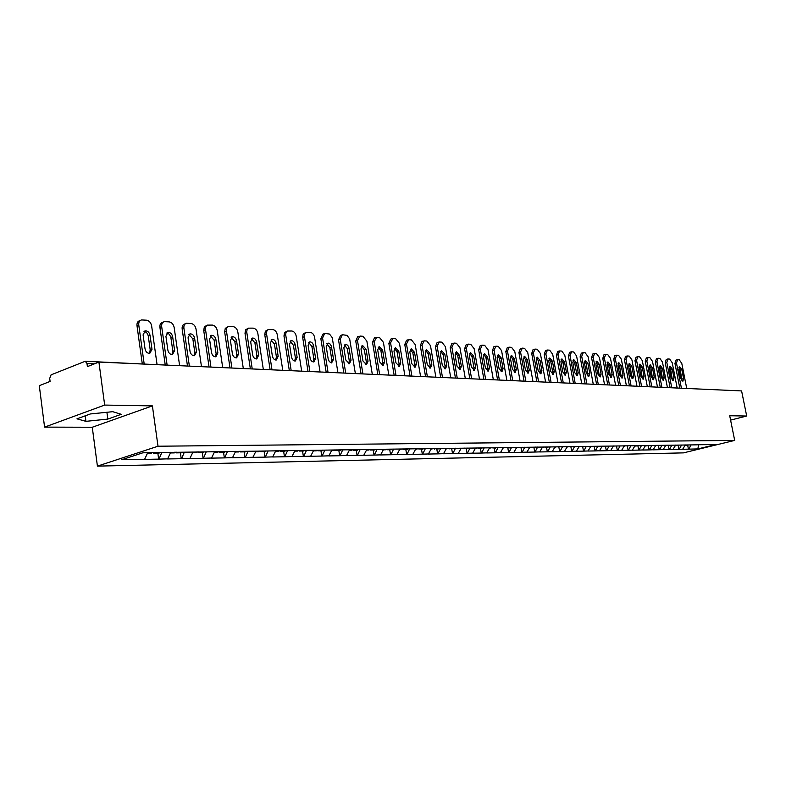 <?xml version="1.0" encoding="UTF-8"?>
<svg xmlns="http://www.w3.org/2000/svg" width="786" height="786" viewBox="0 0 786 786"><rect width="100%" height="100%" fill="white"/><g stroke="black" fill="none" stroke-linecap="round" stroke-linejoin="round"><path stroke-width="1.18" d="M97.415 466.127L683.427 452.883L734.684 440.406L158.006 446.222L97.415 466.127L92.267 427.25L152.396 405.89L104.676 405.075L44.576 427.122L92.267 427.25M44.576 427.122L39.3 385.69L50.088 381.416L49.705 378.38L51.08 374.843L85.271 361.255L157.269 364.684M698.479 444.807L697.909 448.914L715.761 444.562L697.172 444.758M697.909 448.914L688.448 449.16L687.701 445.328M685.343 444.925L682.661 449.268L688.448 449.16M682.965 449.189L678.908 449.337L678.151 445.466M675.685 445.063L672.993 449.454L678.908 449.337M673.307 449.376L669.161 449.523L668.405 445.613M665.84 445.21L663.138 449.641L669.161 449.523M663.443 449.563L659.228 449.71L658.462 445.76M655.789 445.348L653.068 449.828L659.228 449.71M653.382 449.749L649.079 449.897L648.312 445.908M645.532 445.495L642.791 450.014L649.079 449.897M643.105 449.936L638.723 450.093L637.947 446.055M635.059 445.642L632.308 450.221L638.723 450.093M632.622 450.132L628.142 450.299L627.366 446.212M624.359 445.8L621.588 450.417L628.142 450.299M621.913 450.339L617.344 450.496L616.558 446.369M613.434 445.957L610.643 450.624L617.344 450.496M610.968 450.545L606.301 450.702L605.525 446.536M602.263 446.114L599.463 450.83L606.301 450.702M599.787 450.751L595.031 450.918L594.245 446.703M590.856 446.281L588.036 451.046L595.031 450.918M588.36 450.968L583.497 451.135L582.711 446.87M579.154 446.517L576.354 451.272L583.497 451.135M576.678 451.184L571.717 451.361L570.931 447.047M567.217 446.703L564.417 451.498L571.717 451.361M564.741 451.41L559.671 451.586L558.875 447.224M555.014 446.88L552.194 451.724L559.671 451.586M552.529 451.636L547.341 451.812L546.545 447.411M542.537 447.057L539.707 451.96L547.341 451.812M540.031 451.871L534.735 452.048L533.94 447.598M529.764 447.244L526.915 452.196L534.735 452.048M527.249 452.107L521.835 452.294L521.03 447.784M516.697 447.43L513.828 452.441L521.835 452.294M514.162 452.353L508.63 452.54L507.825 447.981M503.305 447.617L500.427 452.697L508.63 452.54M500.77 452.608L495.101 452.795L494.296 448.177M489.599 447.814L486.711 452.952L495.101 452.795M487.045 452.864L481.258 453.06L480.442 448.384M475.559 448.02L472.651 453.217L481.258 453.06M472.995 453.129L467.061 453.325L466.245 448.59M461.176 448.226L458.248 453.493L467.061 453.325M458.592 453.394L452.52 453.601L451.704 448.806M446.428 448.442L443.491 453.768L452.52 453.601M443.835 453.679L437.615 453.876L436.8 449.032M431.308 448.659L428.35 454.053L437.615 453.876M428.694 453.954L422.328 454.17L421.502 449.258M415.794 448.885L412.827 454.347L422.328 454.17M413.171 454.249L406.647 454.465L405.822 449.484M399.877 449.111L396.901 454.642L406.647 454.465M397.244 454.544L390.563 454.76L389.738 449.72M383.548 449.346L380.552 454.956L390.563 454.76M380.905 454.858L374.048 455.074L373.222 449.965M366.777 449.582L363.771 455.271L374.048 455.074M364.124 455.173L357.09 455.389L356.264 450.221M349.554 449.838L346.538 455.595L357.09 455.389M346.891 455.487L339.67 455.723L338.845 450.476M331.898 450.024L328.833 455.929L339.67 455.723M329.187 455.821L321.779 456.057L320.943 450.742M313.722 450.25L310.637 456.263L321.779 456.057M310.991 456.165L303.376 456.401L302.541 451.007M295.025 450.516L291.92 456.617L303.376 456.401M292.274 456.519L284.463 456.764L283.628 451.292M275.788 450.791L272.673 456.98L284.463 456.764M273.037 456.872L265 457.128L264.165 451.577M256 451.076L252.876 457.354L265 457.128M253.23 457.246L244.977 457.501L244.141 451.871M235.623 451.361L232.489 457.737L244.977 457.501M232.843 457.629L224.354 457.894L223.519 452.176M214.637 451.665L211.493 458.13L224.354 457.894M211.856 458.022L203.112 458.287L202.287 452.49M193.012 451.97L189.868 458.543L203.112 458.287M190.222 458.425L181.232 458.7L180.397 452.815M170.729 452.294L167.575 458.955L181.232 458.7M167.929 458.847L158.664 459.122L157.839 453.149M147.699 452.736L144.585 459.388L158.664 459.122M144.938 459.279L121.761 459.712L142.836 452.805L427.564 448.619L433.361 448.629L431.082 449.111M697.27 444.827L433.361 448.629M681.55 445.053L679.212 449.268M671.843 445.161L669.476 449.445M661.94 445.259L659.533 449.631M651.81 445.407L649.393 449.828M641.464 445.554L639.038 450.014M630.903 445.711L628.456 450.211M620.115 445.859L617.658 450.417M609.091 446.016L606.625 450.624M624.113 446.261L625.283 445.79M597.832 446.183L595.346 450.84M586.327 446.34L583.821 451.056M574.556 446.517L572.041 451.272M562.521 446.684L559.996 451.498M550.21 446.861L547.675 451.724M537.624 447.038L535.07 451.97M524.734 447.224L522.169 452.205M511.539 447.411L508.964 452.451M498.039 447.607L495.435 452.707M484.196 447.804L481.592 452.972M470.028 448.01L467.405 453.237M455.497 448.216L452.864 453.502M440.602 448.433L437.959 453.787M425.334 448.649L422.671 454.072M409.663 448.875L406.991 454.367M393.59 449.101L390.907 454.662M377.093 449.337L374.391 454.976M360.145 449.582L357.443 455.291M342.716 449.897L340.024 455.615M324.815 450.191L322.132 455.959M306.432 450.457L303.73 456.302M287.519 450.722L284.817 456.656M268.075 451.007L265.354 457.02M248.052 451.292L245.33 457.393M227.439 451.586L224.708 457.776M206.217 451.901L203.476 458.179M184.337 452.215L181.586 458.592M161.778 452.54L159.027 459.014M94.408 363.839L86.981 363.515L87.393 366.62L98.908 362.061L104.676 405.075M86.981 363.515L85.271 361.255M730.597 420.107L746.7 416.03L741.601 390.927L98.908 362.061M704.433 389.257L730.764 390.436M746.7 416.03L729.713 415.745L734.684 440.406M152.396 405.89L158.006 446.222M691.081 444.915L688.762 449.081M112.722 411.687L90.351 413.957L76.959 418.84L85.939 421.345L107.82 419.085L121.221 414.31L112.722 411.687M106.906 412.277L107.82 419.085M85.212 415.833L85.939 421.345M144.172 363.908L138.758 324.972C138.532 322.231 139.456 320.55 141.529 319.941L146.461 320.187C149.183 320.708 150.902 322.604 151.629 325.885L157.053 364.517M145.046 348.945C145.783 351.941 147.365 353.405 149.782 353.346L152.003 349.328L150.038 335.288C149.291 332.291 147.699 330.818 145.263 330.867L143.081 334.836L145.046 348.945M138.758 324.972L136.99 325.699L142.276 363.82M136.99 325.699C136.764 322.958 137.688 321.278 139.761 320.668L140.389 320.413M149.261 353.395L150.224 350.025L148.259 335.995C147.65 333.303 146.225 331.82 144.005 331.535M147.454 453.296L151.541 453.237L151.757 452.677M159.362 452.569L159.145 453.129L153.466 453.208L152.877 452.667M153.692 452.648L153.466 453.208M167.123 365.126L161.68 326.593C161.444 323.881 162.338 322.231 164.362 321.631L169.128 321.867C171.77 322.388 173.441 324.254 174.158 327.477L179.591 365.5M167.88 350.212C168.617 353.14 170.149 354.584 172.488 354.535L174.63 350.576L172.655 336.742C171.918 333.795 170.375 332.35 168.027 332.399L165.915 336.31L167.88 350.212M161.68 326.593L159.912 327.31L165.237 365.038M159.912 327.31C159.676 324.598 160.57 322.948 162.594 322.348L163.291 322.064M171.928 354.584L172.851 351.263L170.798 336.958L169.088 334.04L166.789 333.058M170.444 452.962L174.345 452.903L174.61 452.235M181.939 452.245L181.713 452.795L176.211 452.874L175.494 452.225M176.477 452.215L176.211 452.874M189.367 366.119L183.904 328.165C183.669 325.492 184.533 323.861 186.498 323.272L191.106 323.508C193.67 324.009 195.311 325.846 196.019 329.029L201.462 366.551M190.035 351.43C190.752 354.309 192.246 355.734 194.506 355.694L196.579 351.784L194.604 338.157C193.877 335.258 192.383 333.834 190.104 333.873L188.06 337.734L190.035 351.43M183.904 328.165L182.146 328.872L187.481 366.04M182.146 328.872C181.91 326.19 182.774 324.559 184.739 323.979L185.506 323.675M193.926 355.734L194.8 352.462L192.835 338.845L188.905 334.522M192.727 452.628L196.461 452.579L196.716 451.921M203.829 451.93L203.613 452.471L198.269 452.549L197.551 451.911M198.534 451.891L198.269 452.549M210.943 367.091L205.411 328.695L205.912 326.495L207.268 325.109L212.446 325.09C214.942 325.581 216.533 327.398 217.231 330.533L222.703 367.622M211.522 352.609C212.23 355.449 213.684 356.844 215.875 356.815L217.879 352.963L215.904 339.532C215.187 336.683 213.733 335.278 211.522 335.317L209.548 339.12L211.522 352.609M205.48 329.698L203.712 330.385L209.056 367.003M203.712 330.385L204.37 326.829L207.052 325.237M215.266 356.844L216.111 353.621L214.136 340.2L210.353 335.956M214.352 452.314L217.909 452.264L218.174 451.616M225.071 451.626L224.855 452.156L219.667 452.235L218.96 451.606M219.933 451.586L219.667 452.235M231.89 368.035L226.348 330.189L226.83 328.017L228.146 326.652L233.167 326.632C235.584 327.114 237.146 328.902 237.834 331.987L243.306 368.546M232.391 353.759C233.088 356.549 234.493 357.925 236.625 357.895L238.561 354.103L236.576 340.859C235.879 338.068 234.464 336.683 232.322 336.713L230.416 340.466L232.391 353.759M226.417 331.181L224.658 331.859L230.013 367.946M224.658 331.859L225.277 328.342L227.969 326.75M235.987 357.925L236.792 354.751L234.817 341.527L231.182 337.341M235.338 451.999L238.738 451.95L239.003 451.321M245.694 451.331L245.478 451.852L240.447 451.93L239.73 451.302M240.703 451.292L240.447 451.93M252.227 368.948L246.686 331.643L247.148 329.491L248.425 328.145L253.289 328.135C255.647 328.607 257.16 330.366 257.847 333.402L263.32 369.44M252.65 354.879C253.338 357.62 254.713 358.976 256.776 358.956L258.643 355.203L256.668 342.156C255.981 339.405 254.595 338.039 252.522 338.059L250.675 341.772L252.65 354.879M246.755 332.616L245.006 333.284L250.351 368.86M245.006 333.284L245.596 329.815L248.288 328.224M256.118 358.976L256.884 355.842L254.91 342.804L251.402 338.697M255.715 451.704L258.967 451.655L259.223 451.026M265.776 450.928L265.511 451.557L260.628 451.626L259.911 451.017M260.883 451.007L260.628 451.626M271.985 369.833L266.444 333.058L266.886 330.935L268.134 329.609L272.84 329.589C275.129 330.051 276.623 331.78 277.301 334.777L282.764 370.314M272.339 355.96C273.017 358.662 274.353 359.998 276.358 359.978L278.165 356.284L276.191 343.413C275.513 340.702 274.167 339.365 272.153 339.375L270.364 343.04L272.339 355.96M266.523 334.021L264.764 334.669L270.119 369.754M264.764 334.669L265.334 331.25L268.026 329.668M275.68 359.998L276.407 356.913L274.432 344.052L271.062 340.004M275.513 451.41L278.617 451.361L278.873 450.742M285.239 450.653L284.974 451.272L280.229 451.341L279.511 450.732M280.484 450.722L280.229 451.341M291.193 370.697L285.652 334.423L286.075 332.331L287.283 331.024L291.861 331.004C294.082 331.456 295.536 333.166 296.214 336.123L301.677 371.169M291.478 357.011C292.146 359.674 293.453 360.99 295.389 360.98L297.137 357.325L295.163 344.632C294.495 341.969 293.188 340.643 291.233 340.662L289.503 344.268L291.478 357.011M285.731 335.376L283.982 336.025L289.327 370.609M283.982 336.025L284.522 332.635L287.204 331.063M294.701 360.99L295.389 357.944L293.424 345.27L290.162 341.281M294.74 451.125L297.717 451.085L297.973 450.476M304.162 450.388L303.897 450.987L299.279 451.056L298.572 450.466M299.535 450.447L299.279 451.056M309.871 371.532L304.329 335.76L304.742 333.686L305.911 332.399L310.352 332.38C312.514 332.822 313.938 334.502 314.606 337.42L320.059 371.994M310.087 358.043C310.745 360.656 312.013 361.953 313.899 361.943L315.599 358.337L313.624 345.82C312.966 343.207 311.688 341.9 309.792 341.9L308.112 345.467L310.087 358.043M304.408 336.703L302.669 337.332L308.014 371.454M302.669 337.332L303.18 333.991L305.862 332.419M313.201 361.953L313.85 358.956L311.885 346.449L308.741 342.529M313.447 450.85L316.286 450.81L316.542 450.211M322.555 450.123L322.299 450.722L317.809 450.781L317.102 450.201M318.065 450.182L317.809 450.781M328.037 372.348L322.574 337.99L324.638 333.519L325.257 333.48L329.511 334.06L332.242 337.636L337.951 372.8M328.194 359.035L329.305 361.609L331.584 362.926L333.549 359.33L331.348 346.056L330.169 344.062L328.165 343.079L326.219 346.636L328.194 359.035M322.574 337.99L320.845 338.609L326.18 372.269M320.845 338.609L322.908 334.148L323.999 333.745M331.191 362.886L331.81 359.929L329.845 347.589L326.809 343.737M331.633 450.584L334.345 450.545L334.6 449.946M340.456 449.867L340.2 450.457L335.828 450.516L335.121 449.936M336.084 449.926L335.828 450.516M345.712 373.144L340.259 339.238L342.254 334.826L342.853 334.797L346.99 335.357L349.662 338.884L355.36 373.576M345.811 360.008L349.436 363.81L351.028 360.293L348.827 347.196L347.667 345.231L345.722 344.268L343.836 347.776L345.811 360.008M340.259 339.238L338.53 339.857L343.855 373.065M338.53 339.857L340.535 335.445L341.655 335.042M348.709 363.79L349.289 360.882L347.324 348.709L344.406 344.916M349.328 450.319L351.922 450.28L352.177 449.7M357.876 449.612L357.62 450.201L353.366 450.26L352.659 449.69M353.621 449.68L353.366 450.26M362.916 373.92L357.473 340.456L359.978 336.064L362.896 336.28L366.875 341.124L372.309 374.342M362.955 360.951L366.502 364.704L368.035 361.226L366.07 349.2L362.513 345.437L360.99 348.876L362.955 360.951M357.473 340.456L355.753 341.065L361.069 373.831M355.753 341.065L357.689 336.703L358.848 336.3M365.755 364.675L366.305 361.815L364.35 349.799L361.521 346.056M366.551 450.064L369.027 450.024L369.282 449.454M374.834 449.376L374.578 449.946L370.432 450.005L369.734 449.445M370.687 449.435L370.432 450.005M379.667 374.667L374.234 341.645L376.661 337.312L379.5 337.518L383.401 342.293L388.815 375.079M379.658 361.874L383.116 365.569L384.609 362.14L382.644 350.271L379.176 346.557L377.702 349.957L379.658 361.874M374.234 341.645L372.525 342.244L377.83 374.588M372.525 342.244L374.401 337.941L375.58 337.528M382.36 365.539L382.88 362.719L380.925 350.861L378.204 347.176M383.322 449.818L385.69 449.779L385.946 449.209M391.349 449.14L391.094 449.7L387.066 449.759L386.368 449.209M387.311 449.189L387.066 449.759M395.987 375.403L390.573 342.804L392.912 338.52L395.682 338.727L399.494 343.433L404.898 375.806M395.928 362.768L399.308 366.414L400.752 363.034L398.797 351.313L395.397 347.648L393.973 350.998L395.928 362.768M390.573 342.804L388.864 343.394L394.159 375.325M388.864 343.394L390.681 339.139L391.88 338.717M398.541 366.374L399.033 363.594L397.087 351.892L394.444 348.267M399.652 449.572L402.177 448.983M407.443 448.904L407.187 449.464L403.257 449.523L402.56 448.973M403.503 448.963L403.257 449.523M411.884 376.121L406.49 343.934L408.749 339.699L411.451 339.896L415.185 344.543L420.579 376.504M411.785 363.643L415.087 367.249L416.482 363.898L414.527 352.325L411.216 348.709L409.83 352.02L411.785 363.643M406.49 343.934L404.78 344.514L410.056 375.983M404.78 344.514L406.549 340.309L407.767 339.886M414.31 367.19L414.772 364.458L412.827 352.894L410.272 349.328M415.568 449.346L417.985 448.757M423.123 448.678L422.868 449.238L418.349 448.747M419.292 448.737L419.036 449.287M427.388 376.808L422.003 345.025L424.194 340.839L426.827 341.036L430.482 345.634L435.857 377.192M427.24 364.488L430.463 368.054L431.819 364.743L429.873 353.317L426.631 349.741L425.295 353.022L427.24 364.488M422.003 345.025L420.304 345.604L425.55 376.592M420.304 345.604L422.013 341.438L423.261 341.026M429.687 367.986L430.119 365.294L428.183 353.877L425.707 350.369M438.401 448.462L438.156 449.012L433.734 448.531M434.668 448.511L434.422 449.061M442.498 377.496L437.134 346.095L439.256 341.959L441.82 342.156L445.407 346.685L450.761 377.86M442.312 365.323L445.466 368.83L446.782 365.569L444.837 354.28L441.673 350.752L440.366 353.995L442.312 365.323M437.134 346.095L435.444 346.665L440.671 377.27M435.444 346.665L437.095 342.558L438.362 342.136M444.68 368.762L445.082 366.109L443.147 354.83L440.759 351.371M446.202 448.894L448.393 448.413M453.316 448.246L453.07 448.786L448.835 448.393M449.671 448.305L449.425 448.845M457.246 378.154L451.891 347.147L453.944 343.06L456.45 343.246L459.957 347.717L465.302 378.518M457.01 366.129L460.095 369.597L461.372 366.374L459.437 355.223L456.342 351.735L455.074 354.938L457.01 366.129M451.891 347.147L450.201 347.697L455.428 377.987M450.201 347.697L451.812 343.639L453.09 343.217M459.299 369.518L459.682 366.905L457.757 355.763L455.448 352.364M460.95 448.668L463.052 448.197M467.857 448.04L467.611 448.57L463.485 448.197M464.3 448.089L464.054 448.629M471.62 378.803L466.285 348.169L468.279 344.121L470.726 344.307L474.164 348.719L479.489 379.157M471.354 366.924L474.371 370.344L475.609 367.15L473.683 356.137L470.657 352.698L469.429 355.861L471.354 366.924M466.285 348.169L464.614 348.709L469.832 378.724M464.614 348.709L466.177 344.7L467.464 344.268M473.575 370.255L473.938 367.681L472.013 356.677L469.773 353.327M475.343 448.462L477.357 447.991M482.044 447.833L481.798 448.364L477.76 447.991M485.65 379.363L480.344 349.161L482.27 345.162L484.657 345.339L488.037 349.701L493.343 379.776M485.355 367.691L488.312 371.08L489.511 367.917L487.595 357.031L484.628 353.641L483.439 356.765L485.355 367.691M480.344 349.161L478.674 349.701L483.881 379.353M478.674 349.701L480.187 345.732L481.494 345.3M487.507 370.972L487.841 368.438L485.925 357.561L483.754 354.27M489.383 448.256L491.319 447.794M495.897 447.637L495.652 448.158L491.702 447.784M499.346 379.913L494.07 350.134L495.937 346.184L498.265 346.351L501.576 350.664L506.872 380.385M499.031 368.447L501.92 371.788L503.079 368.663L501.173 357.905L498.265 354.555L497.116 357.65L499.031 368.447M494.07 350.134L492.409 350.664L497.597 379.962M492.409 350.664L493.873 346.734L495.19 346.312M501.114 371.68L501.419 369.184L499.513 358.436L497.41 355.184M503.089 448.049L504.946 447.598M509.416 447.45L509.171 447.961L505.31 447.588M512.718 380.503L507.471 351.077L509.279 347.176L511.558 347.343L514.801 351.597L520.077 380.974M512.374 369.174L515.213 372.485L516.333 369.4L514.427 358.76L511.588 355.449L510.468 358.504L512.374 369.174M507.471 351.077L505.82 351.607L510.988 380.571M505.82 351.607L507.245 347.717L508.562 347.294M514.398 372.368L514.683 369.901L512.786 359.281L510.743 356.087M516.471 447.853L518.259 447.401M522.621 447.254L522.385 447.765L518.593 447.401M525.805 381.131L520.558 352.01L522.317 348.139L524.537 348.306L527.73 352.521L532.977 381.554M525.421 369.901L528.192 373.163L529.283 370.108L527.386 359.595L524.606 356.323L523.515 359.349L525.421 369.901M520.558 352.01L518.917 352.531L524.066 381.151M518.917 352.531L520.303 348.679L521.629 348.257M527.377 373.036L527.642 370.609L525.746 360.106L523.771 356.962M529.548 447.656L531.257 447.214M535.521 447.077L535.286 447.578L531.572 447.214M538.587 381.78L533.35 352.914L535.05 349.092L537.231 349.249L540.355 353.415L545.592 382.124M538.155 370.599L540.876 373.831L541.937 370.805L540.051 360.41L537.319 357.178L536.268 360.165L538.155 370.599M533.35 352.914L531.719 353.425L536.848 381.731M531.719 353.425L533.055 349.623L534.392 349.2M540.061 373.684L540.306 371.306L538.42 360.912L536.504 357.817M542.32 447.47L543.961 447.038M548.127 446.89L547.891 447.391L544.256 447.028M551.074 382.369L545.857 353.798L547.498 350.016L549.63 350.173L552.705 354.29L557.913 382.674M550.613 371.287L553.275 374.48L554.307 371.493L552.43 361.206L549.748 358.013L548.726 360.971L550.613 371.287M545.857 353.798L544.226 354.309L549.335 382.291M544.226 354.309L545.533 350.546L546.869 350.124M552.46 374.323L552.686 371.975L550.799 361.707L548.942 358.662M554.798 447.283L556.38 446.861M560.457 446.713L556.655 446.851M563.277 382.92L558.08 354.663L559.681 350.92L561.754 351.077L564.78 355.144L569.968 383.214M562.786 371.955L565.399 375.109L566.401 372.151L564.525 361.992L561.902 358.829L560.909 361.757L562.786 371.955M558.08 354.663L556.459 355.164L561.548 382.841M556.459 355.164L557.726 351.44L559.072 351.018M564.574 374.942L564.78 372.643L562.914 362.484L561.106 359.477M567.001 447.106L568.514 446.684M572.503 446.546L568.769 446.674M575.205 383.45L570.027 355.508L571.579 351.804L573.613 351.961L576.58 355.979L581.748 383.745M574.694 372.613L577.258 375.728L578.231 372.81L576.364 362.749L573.79 359.624L572.827 362.523L574.694 372.613M570.027 355.508L568.425 356.009L573.485 383.372M568.425 356.009L569.654 352.315L571 351.902M576.433 375.551L576.619 373.281L574.753 363.24L573.004 360.283M578.928 446.929L580.382 446.507M584.283 446.369L580.618 446.507M586.877 383.981L581.719 356.343L583.232 352.678L585.216 352.826L588.134 356.795L593.273 384.266M586.346 373.252L588.861 376.337L589.805 373.438L587.938 363.496L585.413 360.401L584.479 363.279L586.346 373.252M581.719 356.343L580.117 356.824L585.167 383.902M580.117 356.824L581.316 353.179L582.672 352.767M588.026 376.15L586.336 363.977L584.646 361.069M590.6 446.762L591.986 446.34M595.778 446.271L592.212 446.34M598.293 384.492L593.165 357.149L594.619 353.523L596.574 353.671L599.433 357.591L604.562 384.767M597.733 373.881L600.209 376.936L601.123 374.067L599.266 364.232L596.79 361.167L595.876 364.006L597.733 373.881M593.165 357.149L591.573 357.63L596.594 384.413M591.573 357.63L592.732 354.024L594.088 353.612M599.374 376.73L597.674 364.704L596.024 361.845M602.017 446.586L603.343 446.183M607.038 446.124L603.55 446.183M609.474 384.993L604.355 357.944L605.77 354.348L607.676 354.496L610.496 358.377L615.595 385.268M608.885 374.49L611.312 377.516L612.196 374.676L610.358 364.94L607.922 361.914L607.038 364.733L608.885 374.49M604.355 357.944L602.774 358.416L607.775 384.914M602.774 358.416L603.903 354.84L605.259 354.437M610.476 377.3L608.777 365.411L607.175 362.592M613.178 446.428L614.456 446.026M618.071 445.967L614.652 446.016M620.409 385.484L615.31 358.721L616.686 355.164L618.553 355.301L621.323 359.143L626.403 385.749M619.8 375.099L622.178 378.086L623.043 375.276L621.205 365.637L618.818 362.651L617.963 365.431L619.8 375.099M615.31 358.721L613.738 359.192L618.72 385.405M613.738 359.192L614.829 355.645L616.195 355.243M621.343 377.86L619.633 366.109L618.081 363.329M628.879 445.809L625.509 445.859M631.109 385.965L626.039 359.477L627.375 355.96L629.203 356.097L631.924 359.9L636.984 386.231M630.49 375.688L632.818 378.636L633.663 375.855L631.836 366.325L629.488 363.368L628.653 366.119L630.49 375.688M626.039 359.477L624.477 359.939L629.439 385.887M624.477 359.939L625.538 356.441L626.904 356.029M631.983 378.4L630.264 366.787L628.761 364.056M634.813 446.104L639.45 445.662M641.592 386.437L636.552 360.224L637.849 356.736L639.637 356.873L642.309 360.627L647.35 386.692M640.954 376.258L643.243 379.186L644.058 376.435L642.241 366.993L639.942 364.065L639.126 366.797L640.954 376.258M636.552 360.224L634.99 360.686L639.922 386.358M634.99 360.686L636.021 357.208L637.387 356.805M642.408 378.94L640.678 367.445L639.215 364.763M645.286 445.947L649.806 445.515M651.859 386.899L646.839 360.951L648.096 357.502L649.855 357.63L652.488 361.354L657.499 387.144M651.201 376.828L653.451 379.717L654.247 376.995L652.439 367.651L650.169 364.753L649.383 367.455L651.201 376.828M646.839 360.951L645.286 361.403L650.199 386.82M645.286 361.403L646.288 357.964L647.654 357.571M652.616 379.461L650.887 368.103L649.462 365.461M655.544 445.8L656.664 445.338M659.955 445.367L656.664 445.348M661.92 387.351L656.919 361.668L658.147 358.249L659.857 358.377L662.451 362.061L667.442 387.596M661.242 377.378L663.453 380.237L664.229 377.545L662.421 368.3L660.201 365.421L659.434 368.103L661.242 377.378M656.919 361.668L655.377 362.11L660.269 387.272M655.377 362.11L656.349 358.711L657.715 358.308M662.618 379.972L660.879 368.742L659.493 366.138M665.595 445.652L666.666 445.19M669.888 445.22L666.666 445.21M671.775 387.793L666.803 362.366L667.992 358.976L669.672 359.104L672.227 362.749L677.188 388.029M671.077 377.919L673.258 380.758L674.005 378.076L672.207 368.929L670.026 366.089L669.279 368.742L671.077 377.919M666.803 362.366L665.261 362.808L670.134 387.714M665.261 362.808L666.214 359.438L667.579 359.045M672.413 380.473L670.674 369.361L669.338 366.807M675.449 445.505L679.625 445.082M681.433 388.225L676.481 363.053L677.64 359.693L679.291 359.821L681.796 363.427L686.738 388.461M680.725 378.449L682.867 381.259L683.594 378.606L681.806 369.548L679.654 366.728L678.937 369.361L680.725 378.449M676.481 363.053L674.958 363.486L679.802 388.146M674.958 363.486L675.881 360.145L677.237 359.752M682.022 380.964L680.283 369.98L678.976 367.465M685.097 445.357L689.175 444.945M179.188 365.588L178.677 365.647M201.55 366.59L201.059 366.649M152.003 349.328L150.224 350.025M150.038 335.288L148.259 335.995M174.63 350.576L172.851 351.263M172.655 336.742L170.886 337.44M196.579 351.784L194.8 352.462M194.604 338.157L192.835 338.845M217.879 352.963L216.111 353.621M215.904 339.532L214.136 340.2M238.561 354.103L236.792 354.751M236.576 340.859L234.817 341.527M258.643 355.203L256.884 355.842M256.668 342.156L254.91 342.804M278.165 356.284L276.407 356.913M276.191 343.413L274.432 344.052M297.137 357.325L295.389 357.944M295.163 344.632L293.424 345.27M315.599 358.337L313.85 358.956M313.624 345.82L311.885 346.449M333.549 359.33L331.81 359.929M331.584 346.98L329.845 347.589M351.028 360.293L349.289 360.882M349.053 348.11L347.324 348.709M368.035 361.226L366.305 361.815M366.07 349.2L364.35 349.799M384.609 362.14L382.88 362.719M382.644 350.271L380.925 350.861M400.752 363.034L399.033 363.594M398.797 351.313L397.087 351.892M416.482 363.898L414.772 364.458M414.527 352.325L412.827 352.894M431.819 364.743L430.119 365.294M429.873 353.317L428.183 353.877M446.782 365.569L445.082 366.109M444.837 354.28L443.147 354.83M461.372 366.374L459.682 366.905M459.437 355.223L457.757 355.763M475.609 367.15L473.938 367.681M473.683 356.137L472.013 356.677M489.511 367.917L487.841 368.438M487.595 357.031L485.925 357.561M503.079 368.663L501.419 369.184M501.173 357.905L499.513 358.436M516.333 369.4L514.683 369.901M514.427 358.76L512.786 359.281M529.283 370.108L527.642 370.609M527.386 359.595L525.746 360.106M541.937 370.805L540.306 371.306M540.051 360.41L538.42 360.912M554.307 371.493L552.686 371.975M552.43 361.206L550.799 361.707M566.401 372.151L564.78 372.643M564.525 361.992L562.914 362.484M578.231 372.81L576.619 373.281M576.364 362.749L574.753 363.24M589.805 373.438L588.203 373.91M587.938 363.496L586.336 363.977M601.123 374.067L599.531 374.529M599.266 364.232L597.674 364.704M612.196 374.676L610.614 375.138M610.358 364.94L608.777 365.411M623.043 375.276L621.471 375.728M621.205 365.637L619.633 366.109M633.663 375.855L632.091 376.307M631.836 366.325L630.264 366.787M644.058 376.435L642.496 376.877M642.241 366.993L640.678 367.445M654.247 376.995L652.694 377.427M652.439 367.651L650.887 368.103M664.229 377.545L662.686 377.978M662.421 368.3L660.879 368.742M674.005 378.076L672.472 378.508M672.207 368.929L670.674 369.361M683.594 378.606L682.061 379.039M681.806 369.548L680.283 369.98M157.613 364.694L156.611 364.468M180.672 365.736L178.795 365.618M203.024 366.738L201.187 366.62M224.698 367.71L222.89 367.593M245.733 368.654L243.955 368.536M266.149 369.567L264.41 369.459M285.976 370.461L284.267 370.344M305.243 371.326L303.553 371.218M323.96 372.171L322.309 372.053M342.165 372.986L340.535 372.878M359.88 373.782L358.269 373.674M377.113 374.558L375.531 374.441M393.884 375.305L392.322 375.197M410.213 376.042L408.681 375.934M426.13 376.759L424.617 376.651M441.634 377.457L440.14 377.349M456.745 378.135L455.271 378.027M471.482 378.793L470.028 378.685M485.856 379.442L484.422 379.333M499.886 380.07L498.471 379.962M513.572 380.689L512.177 380.581M526.934 381.289L525.559 381.181M539.992 381.868L538.626 381.77M552.735 382.448L551.389 382.34M565.193 382.998L563.857 382.9M577.366 383.548L576.05 383.45M589.264 384.089L587.957 383.981M600.907 384.609L599.61 384.511M612.284 385.12L611.007 385.022M623.426 385.621L622.158 385.523M634.322 386.103L633.064 386.014M644.982 386.584L643.744 386.496M655.426 387.056L654.198 386.958M665.654 387.518L664.435 387.419M675.665 387.96L674.467 387.871M685.48 388.402L684.292 388.313M695.089 388.834L693.91 388.746M145.263 330.867L144.388 331.22M168.027 332.399L167.212 332.724M190.104 333.873L189.338 334.178M211.522 335.317L210.815 335.583M232.322 336.713L231.654 336.958M252.522 338.059L251.903 338.294M272.153 339.375L271.573 339.591M291.233 340.662L290.682 340.859M309.792 341.9L309.271 342.087"/></g></svg>
